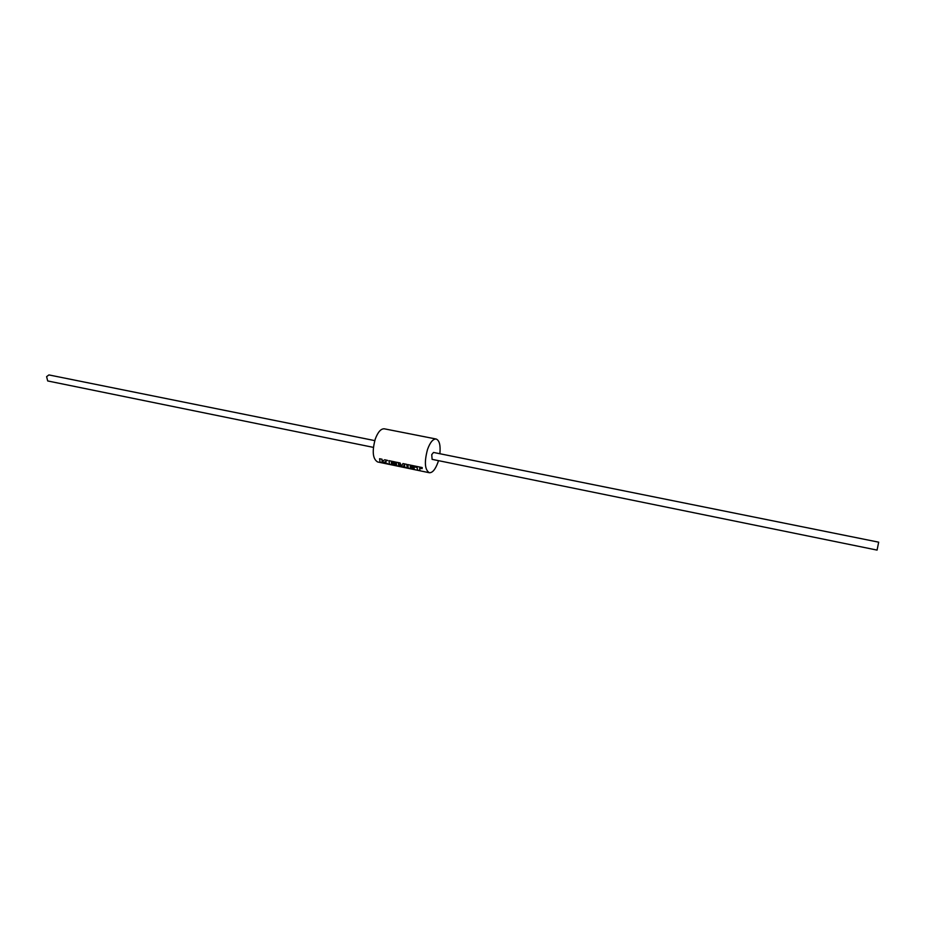 <?xml version="1.0" encoding="UTF-8"?>
<svg xmlns="http://www.w3.org/2000/svg" width="925" height="925" viewBox="0 0 925 925"><rect width="100%" height="100%" fill="white"/><g stroke="black" fill="none" stroke-linecap="round" stroke-linejoin="round"><path stroke-width="1.39" d="M877.073 550.097L432.114 459.355L431.744 454.603L433.513 452.452L878.681 542.177L877.073 550.097L878.681 542.177M374.764 440.612L48.909 374.926L46.608 376.648L47.695 380.95L373.388 447.376M417.106 467.622L417.487 470.212L420.019 470.744L419.661 468.154L422.112 468.663L422.216 467.564L407.867 464.593L408.214 468.281L414.897 469.669L410.527 468.501L410.353 467.807L414.157 468.605L414.111 467.877L410.284 467.09L410.307 466.188L417.163 467.518L417.487 470.212M401.681 466.443L400.109 462.974L396.351 462.199L396.547 465.587L391.691 464.57L391.483 463.876L395.241 464.662L395.172 463.945L391.402 463.159L391.391 462.269L395.403 463.101L395.472 462.014L388.962 460.673L389.437 464.362L398.86 466.327L398.397 463.275L400.664 466.709L403.011 467.194L404.479 464.512L404.907 467.587L407.15 468.05L406.803 464.362L402.907 463.564L401.681 466.443M382.557 462.928L382.037 461.54L388.465 464.153L384.627 462.084L387.587 460.384L384.696 459.783L382.037 461.425L382.048 459.239L379.562 458.719L380.094 462.419L382.557 462.928M438.485 460.65L438.011 462.176C435.421 469.38 432.518 472.906 429.316 472.733C424.772 469.784 424.182 462.038 427.512 449.492C430.125 442.335 432.993 438.855 436.149 439.028C439.41 440.335 440.658 445.237 439.884 453.736M429.316 472.733L377.608 461.957C372.717 458.962 371.942 451.308 375.284 438.993C377.943 431.987 380.961 428.587 384.326 428.818L436.149 439.028M385.806 463.61L382.037 461.54M385.841 463.471L387.587 463.841M387.517 460.373L384.627 462.084M379.608 458.731L380.094 462.419M380.129 462.28L382.407 462.754M396.397 462.211L396.547 465.587M395.229 464.535L391.483 463.876M395.403 462.986L391.391 462.269M389.009 460.673L389.437 464.362M389.46 464.234L398.721 466.165M400.664 466.709L398.397 463.275M400.698 466.57L403.011 467.194M403.046 467.067L404.375 464.743M404.907 467.587L404.479 464.512M404.942 467.46L407.023 467.888M402.918 463.564L402.167 465.287M417.522 470.085L419.904 470.582M422.124 468.547L419.661 468.154M407.913 464.593L408.214 468.281M408.249 468.142L414.77 469.507M414.146 468.466L410.353 467.807M417.163 467.518L410.307 466.188"/></g></svg>

